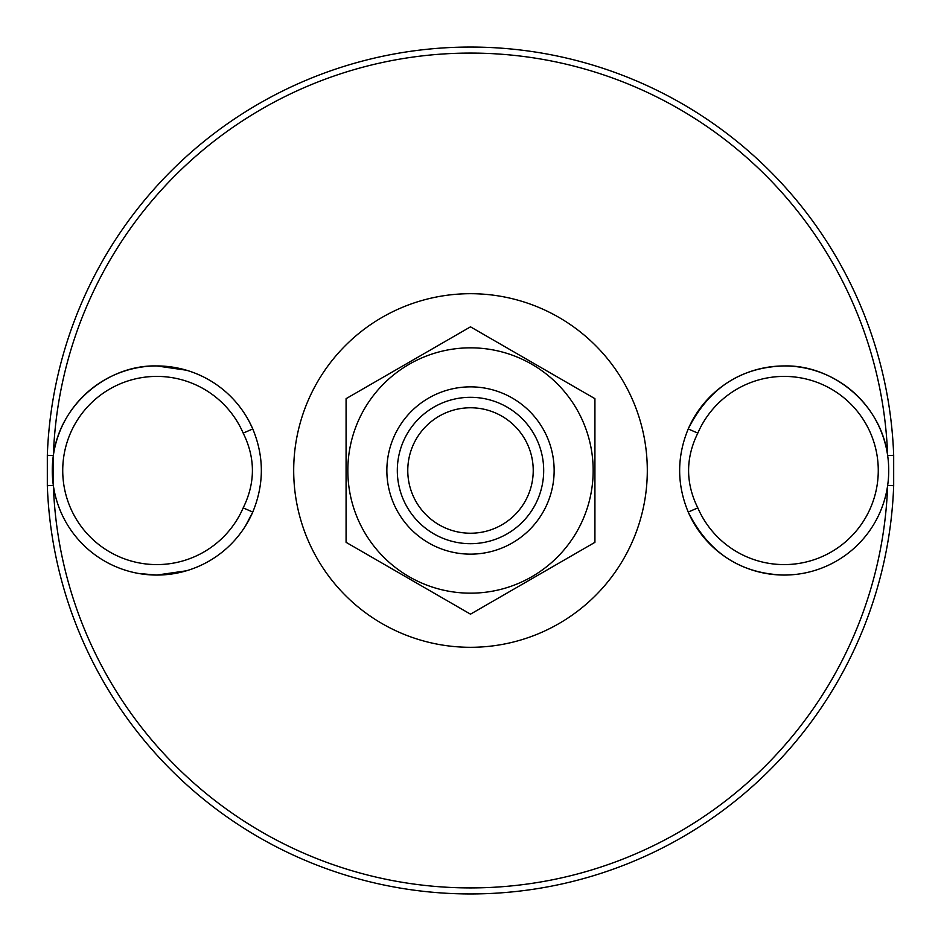 <?xml version="1.0" encoding="UTF-8"?>
<svg xmlns="http://www.w3.org/2000/svg" width="941" height="941" viewBox="0 0 941 941"><rect width="100%" height="100%" fill="white"/><g stroke="black" fill="none" stroke-linecap="round" stroke-linejoin="round"><path stroke-width="1.41" d="M361.767 389.609L470.5 326.833L594.924 398.666L594.924 542.334L470.5 614.167L346.076 542.334L346.076 398.666L361.767 389.609M372.977 396.09A122.671 122.671 0 0 1 544.91 372.977A122.671 122.671 0 0 1 568.023 544.91A122.671 122.671 0 0 1 396.09 568.023A122.671 122.671 0 0 1 372.977 396.09M697.822 433.107C685.518 458.114 685.518 483.039 697.822 507.893A94.1 94.1 0 0 0 878.271 470.5A94.1 94.1 0 0 0 697.822 433.107L688.224 428.943C708.702 388.151 740.685 367.143 784.171 365.943A104.557 104.557 0 0 1 888.727 470.5A104.557 104.557 0 0 1 784.171 575.057C740.567 573.775 708.585 552.779 688.224 512.057C676.791 484.415 676.791 456.714 688.224 428.943A104.557 104.557 0 0 1 784.171 365.943C831.538 364.579 880.788 402.63 887.645 455.526A417.416 417.416 0 0 0 470.5 53.084A417.416 417.416 0 0 0 53.355 455.526C60.248 402.666 109.438 364.543 156.829 365.943L186.412 370.213M47.321 455.315A423.45 423.45 0 0 1 470.5 47.05A423.45 423.45 0 0 1 893.679 455.315L893.679 485.685A423.45 423.45 0 0 1 470.5 893.95A423.45 423.45 0 0 1 47.321 485.685L47.321 455.315L53.355 455.526L53.355 485.474L47.321 485.685A423.45 423.45 0 0 0 470.5 893.95A423.45 423.45 0 0 0 893.679 485.685L887.645 485.474A417.416 417.416 0 0 1 470.5 887.916A417.416 417.416 0 0 1 53.355 485.474M243.178 507.893C255.481 482.886 255.481 457.961 243.178 433.107A94.1 94.1 0 0 0 62.729 470.5A94.1 94.1 0 0 0 243.178 507.893L252.776 512.057A104.557 104.557 0 0 1 52.273 470.5A104.557 104.557 0 0 1 252.776 428.943C264.198 456.585 264.198 484.286 252.776 512.057L245.436 526.007M793.051 574.68L784.171 575.057A104.557 104.557 0 0 1 688.224 512.057L697.822 507.893M186.33 570.811L156.829 575.057L138.997 573.528M470.5 533.229A62.729 62.729 0 0 0 533.229 470.5A62.729 62.729 0 0 0 470.5 407.771A62.729 62.729 0 0 0 407.771 470.5A62.729 62.729 0 0 0 470.5 533.229M470.5 397.314A73.186 73.186 0 0 1 543.686 470.5A73.186 73.186 0 0 1 470.5 543.686A73.186 73.186 0 0 1 397.314 470.5A73.186 73.186 0 0 1 470.5 397.314M470.5 293.698A176.802 176.802 0 0 0 293.698 470.5A176.802 176.802 0 0 0 470.5 647.302A176.802 176.802 0 0 0 647.302 470.5A176.802 176.802 0 0 0 470.5 293.698M249.353 421.791L252.776 428.943L243.178 433.107M470.5 554.143A83.643 83.643 0 0 0 554.143 470.5A83.643 83.643 0 0 0 470.5 386.857A83.643 83.643 0 0 0 386.857 470.5A83.643 83.643 0 0 0 470.5 554.143M470.5 47.05A423.45 423.45 0 0 1 893.679 455.315L887.645 455.526M156.829 365.943A104.557 104.557 0 0 1 252.776 428.943M784.171 575.057A104.557 104.557 0 0 1 688.224 512.057"/></g></svg>
